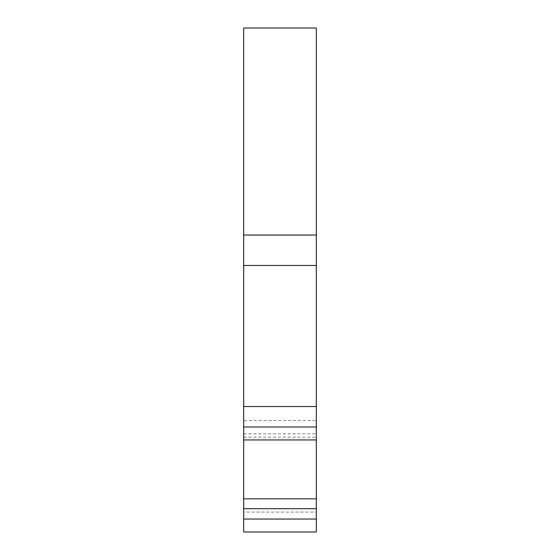 <?xml version="1.0" encoding="UTF-8"?>
<svg xmlns="http://www.w3.org/2000/svg" width="560" height="560" viewBox="0 0 560 560"><rect width="100%" height="100%" fill="white"/><g stroke="black" fill="none" stroke-linecap="round" stroke-linejoin="round"><path stroke-width="0.42" stroke-dasharray="2.8 2.1" d="M316.316 512.078L316.316 508.704L316.316 512.078L243.684 512.078L243.684 508.704L243.684 512.078M316.316 406.546L316.316 532L243.684 532L243.684 406.546L316.316 406.546L316.316 28L243.684 28L243.684 406.546M243.684 420.567L243.684 439.95L243.684 420.567L316.316 420.567L316.316 439.95L316.316 420.567M243.684 437.178L316.316 437.178M243.684 433.811L316.316 433.811M243.684 265.454L316.316 265.454"/><path stroke-width="0.84" d="M316.316 508.704L243.684 508.704L243.684 532L316.316 532L316.316 235.046L243.684 235.046L243.684 265.454L316.316 265.454M316.316 235.046L316.316 28L243.684 28L243.684 235.046M243.684 265.454L243.684 427L316.316 427M243.684 427L243.684 439.95L316.316 439.95M243.684 439.95L243.684 508.704M243.684 519.05L316.316 519.05M243.684 498.834L316.316 498.834M243.684 406.546L316.316 406.546"/></g></svg>
